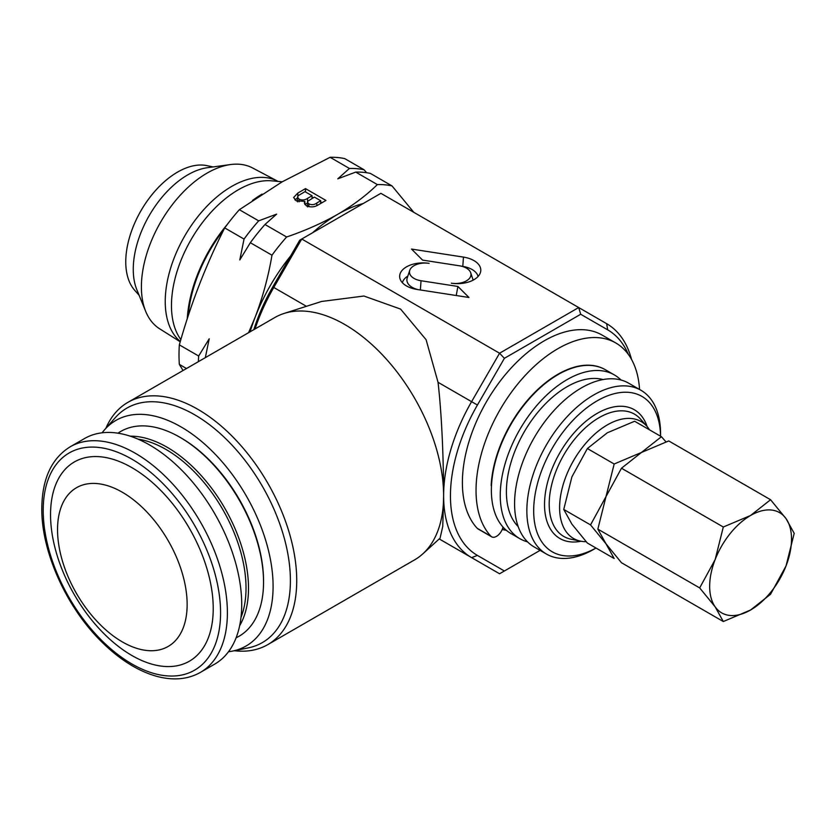 <?xml version="1.0" encoding="UTF-8"?>
<svg xmlns="http://www.w3.org/2000/svg" width="836" height="836" viewBox="0 0 836 836"><rect width="100%" height="100%" fill="white"/><g stroke="black" fill="none" stroke-linecap="round" stroke-linejoin="round"><path stroke-width="1.25" d="M503.011 527.067A9.645 5.57 -60 0 1 491.672 536.827L478.035 528.958A9.645 5.57 -60 0 1 477.272 528.352A115.765 66.838 -60 0 1 462.392 482.602A115.765 66.838 -60 0 1 512.928 366.095A115.765 66.838 -60 0 1 602.129 335.09L615.777 342.959A115.765 66.838 -60 0 1 639.55 389.461M491.672 536.827A9.645 5.57 -60 0 1 490.92 536.231A115.765 66.838 -60 0 1 476.039 490.471A115.765 66.838 -60 0 1 526.565 373.974A115.765 66.838 -60 0 1 615.777 342.959M180.315 341.496A93.987 54.267 -60 0 1 171.62 265.022A93.987 54.267 -60 0 1 231.697 186.418A93.987 54.267 -60 0 1 277.646 181.182A93.987 54.267 -60 0 1 278.064 181.412M180.231 341.767L159.624 328.788A92.9 53.64 -60 0 1 145.725 311.452A92.9 53.64 -60 0 1 207.088 173.104A92.9 53.64 -60 0 1 230.527 164.556A92.9 53.64 -60 0 1 252.503 167.921L277.646 181.182M145.725 311.452L136.853 289.747A77.173 44.559 -60 0 1 187.828 174.818A77.173 44.559 -60 0 1 207.307 167.722L230.527 164.556M139.1 295.254L134.669 290.249A73.296 42.322 -60 0 1 131.816 230.297A73.296 42.322 -60 0 1 177.598 172.08A73.296 42.322 -60 0 1 206.638 165.591L213.19 166.928M180.858 339.615L180.471 339.071A94.541 54.58 -60 0 1 184.557 252.127A94.541 54.58 -60 0 1 253.392 183.074A94.541 54.58 -60 0 1 271.825 180.837L282.223 181.788M187.264 318.746A107.175 61.885 -60 0 1 227.465 224.215M252.43 200.504A107.175 61.885 -60 0 1 262.065 194.109M241.719 604.491A130.228 75.188 60 0 1 214.737 664.108L200.421 672.384A130.228 75.188 60 0 0 227.392 612.767A130.228 75.188 60 0 0 170.544 481.703A130.228 75.188 60 0 0 70.182 446.811L84.509 438.545A130.228 75.188 60 0 1 184.871 473.427A130.228 75.188 60 0 1 241.719 604.491M187.139 604.491A91.647 52.908 60 0 1 122.338 641.902A91.647 52.908 60 0 1 57.538 529.669A91.647 52.908 60 0 1 122.338 492.247A91.647 52.908 60 0 1 187.139 604.491M213.232 608.524A115.034 66.42 60 0 1 131.889 655.497A115.034 66.42 60 0 1 50.547 514.6A115.034 66.42 60 0 1 131.889 467.637A115.034 66.42 60 0 1 213.232 608.524M117.98 433.194A118.273 68.28 60 0 1 179.918 437.27L181.004 437.897A116.727 67.392 -120 0 1 263.539 580.863L263.539 582.117A118.273 68.28 60 0 1 236.107 637.795M183.053 370.505L179.343 364.391A149.529 86.327 -60 0 1 179.343 344.871C190.848 303.792 205.969 264.813 224.717 227.914A149.529 86.327 -60 0 1 239.357 209.7L281.993 181.924L330.115 157.304A149.529 86.327 -60 0 1 344.756 158.621L364.068 169.771L366.649 172.728M188.184 315.924A106.12 61.268 -60 0 1 223.818 229.712M502.227 529.439A96.464 55.698 120 0 0 506.313 530.275M628.317 354.37A130.228 75.188 120 0 0 607.667 329.833L580.696 314.263L504.39 358.32L477.419 405.032A130.228 75.188 120 0 0 450.447 495.79A130.228 75.188 120 0 0 477.419 555.418L504.39 570.988L540.098 550.37M439.234 538.938L471.598 557.622A135.056 77.978 -60 0 1 443.623 495.79A139.884 80.758 -120 0 0 388.207 361.215A139.884 80.758 -120 0 0 284.041 313.458A139.884 80.758 -120 0 0 274.783 317.555L127.877 402.367A139.884 80.758 60 0 1 235.668 439.84A139.884 80.758 60 0 1 296.728 580.612A139.884 80.758 60 0 1 267.75 644.64A139.884 80.758 60 0 1 234.31 650.732M102.117 432.808A130.228 75.188 60 0 1 104.73 429.589L115.347 417.603A135.401 78.176 60 0 1 222.7 435.828A135.401 78.176 60 0 1 290.395 580.612A135.401 78.176 60 0 1 248.292 647.879L232.607 651.077A130.228 75.188 60 0 1 228.51 651.725M105.879 428.293A139.884 80.758 60 0 1 127.877 402.367M104.73 429.589A130.228 75.188 60 0 1 207.986 447.124A130.228 75.188 60 0 1 273.09 586.37A130.228 75.188 60 0 1 232.607 651.077M586.151 541.686A67.528 38.989 -60 0 1 580.592 541.153A67.528 38.989 -60 0 1 561.698 490.241A67.528 38.989 -60 0 1 607.344 424.897A67.528 38.989 -60 0 1 646.897 426.308A67.528 38.989 -60 0 1 649.53 429.85M595.984 548.019A89.713 51.801 -60 0 1 533.681 510.106A89.713 51.801 -60 0 1 597.113 400.872A89.713 51.801 -60 0 1 660.544 436.204M593.706 549.356L595.995 548.029L593.706 549.356A94.541 54.58 -60 0 1 546.43 554.038A94.541 54.58 -60 0 1 531.947 478.276A94.541 54.58 -60 0 1 593.706 394.968A94.541 54.58 -60 0 1 640.972 390.287A94.541 54.58 -60 0 1 660.555 433.57L660.555 436.214M546.43 554.038L534.152 546.943A94.541 54.58 -60 0 1 519.668 471.19A94.541 54.58 -60 0 1 581.428 387.883A94.541 54.58 -60 0 1 628.693 383.201L640.972 390.287M518.163 526.544A85.857 49.575 -60 0 1 512.938 456.404A85.857 49.575 -60 0 1 567.101 386.702A85.857 49.575 -60 0 1 603.028 379.554M527.537 541.864A94.541 54.58 -60 0 1 519.835 538.677A94.541 54.58 -60 0 1 505.341 462.925A94.541 54.58 -60 0 1 567.101 379.607A94.541 54.58 -60 0 1 614.366 374.925A94.541 54.58 -60 0 1 620.991 380.004M519.835 538.677L510.963 533.556A94.541 54.58 -60 0 1 496.469 457.804A94.541 54.58 -60 0 1 558.229 374.486A94.541 54.58 -60 0 1 605.504 369.805L614.366 374.925M504.348 528.477A94.541 54.58 -60 0 1 502.76 528.007M579.254 366.011A85.857 49.575 -60 0 1 579.839 366.158M253.82 329.656A130.228 75.188 -60 0 1 272.776 286.884L299.748 240.162L301.754 239.012L499.573 353.22L578.7 307.543L606.664 323.689A135.056 77.978 -60 0 1 631.535 359.438M284.041 313.458L321.546 301.472L363.921 296.028L400.601 309.09L426.099 339.709L438.043 382.303C442.108 417.718 443.55 462.82 443.623 495.79L442.756 526.408L440.07 538.175L422.828 553.85A139.884 80.758 -120 0 0 443.623 495.79A135.056 77.978 -60 0 1 471.598 401.667L499.573 353.22L504.39 358.32M580.696 314.263L578.7 307.543L380.882 193.325L301.754 239.012L273.78 287.459A135.056 77.978 120 0 0 255.043 328.945M267.75 644.64L414.656 559.827A139.884 80.758 -120 0 0 422.828 553.85M504.39 570.988L499.573 573.768L471.598 557.622L477.419 555.418M416.997 289.444L468.944 297.48L457.909 286.455L421.03 280.75A15.602 9.008 180 0 1 409.755 270.341A15.602 9.008 180 0 1 429.108 263.35A23.398 13.512 0 0 0 400.078 278.963A23.398 13.512 0 0 0 416.997 289.444M451.346 283.195A23.398 13.512 0 0 0 480.376 272.703A23.398 13.512 0 0 0 463.457 257.101L411.521 249.065L422.546 260.09L459.424 265.796A15.602 9.008 180 0 1 470.699 272.787A15.602 9.008 180 0 1 451.346 283.195M478.056 276.507A20.816 12.017 0 0 0 462.789 266.412L461.566 266.224M407.843 276.079A20.816 12.017 0 0 0 402.409 282.756M418.052 289.611A18.183 10.502 180 0 1 407.216 277.939L409.755 270.341M456.226 295.516L457.909 286.455M316.813 202.991L320.71 200.744L314.42 197.108L307.982 201.1L307.481 202.197L308.86 203.9C311.797 205.123 314.451 204.82 316.813 202.991L316.813 205.646M307.543 198.351L312.058 195.749L304.973 191.653L298.473 195.519L297.48 197.108L299.069 199.156C302.151 200.452 304.973 200.18 307.543 198.351L307.543 201.8M320.71 203.472L320.71 200.744M308.86 206.67L308.86 203.9M312.058 198.477L312.058 195.749M299.069 201.842L299.069 199.156M304.889 204.35L307.481 203.117M294.878 199.877L297.48 197.986M312.058 197.139L313.207 197.808M320.71 202.134L321.87 202.803M186.501 368.519L179.343 364.391M198.393 361.654A149.529 86.327 -60 0 1 198.665 356.021L209.219 338.768L205.322 357.651M179.343 344.871L198.665 356.021M304.889 201.392L296.143 200.797L293.635 197.463L297.815 193.064L305.495 188.622L325.956 200.441L318.297 204.862C314.566 207.224 310.543 207.506 306.227 205.708L304.346 203.054L304.889 201.392L304.889 204.569M305.495 191.956L305.495 188.622M244.039 239.075A149.529 86.327 -60 0 1 258.679 220.861L276.632 214.131L264.981 224.497A149.529 86.327 120 0 0 250.34 242.712L239.786 259.965L244.039 239.075L224.717 227.914M239.357 209.7L258.679 220.861M413.83 212.354L392.011 185.905L370.369 173.407A149.529 86.327 120 0 0 355.728 172.101L337.786 178.831L349.427 168.464L330.115 157.304M349.427 168.464A149.529 86.327 -60 0 1 364.068 169.771M264.981 224.497L286.623 236.985A149.529 86.327 120 0 0 271.982 255.199C268.356 276.549 262.765 297.188 255.199 317.084L248.595 332.665M271.982 255.199L250.34 242.712M392.011 185.905A149.529 86.327 120 0 0 377.37 184.589C366.241 195.446 353.085 205.322 337.901 214.204C322.309 223.055 305.213 230.652 286.623 236.985M377.37 184.589L355.728 172.101M250.1 331.798A135.056 77.978 -60 0 1 255.199 317.084A135.056 77.978 -60 0 1 290.656 255.92M312.612 232.742A135.056 77.978 -60 0 1 337.901 214.204A135.056 77.978 -60 0 1 363.2 203.535M179.918 437.27A118.273 68.28 60 0 1 263.539 582.117M605.327 369.711A94.541 54.58 120 0 0 605.159 369.616A94.541 54.58 120 0 0 534.507 392.669A94.541 54.58 120 0 0 491.213 484.535A5.789 3.344 120 0 0 491.463 486.395M587.374 543.055L571.897 524.13L563.746 509.437L571.897 476.875L587.374 448.535L607.344 432.776L634.628 421.25L661.433 436.716L641.452 452.464L614.167 464.001L606.006 496.563L590.54 524.904L606.006 543.818L614.167 558.521L587.374 543.055M563.746 509.437L590.54 524.904M587.374 448.535L614.167 464.001M665.958 441.847L661.433 436.716M723.307 621.535L621.482 562.743L606.006 543.818L597.845 529.125L606.006 496.563L621.482 468.223L641.452 452.464L668.737 440.938L770.573 499.729L750.592 515.478L723.307 527.014L715.146 559.577L699.68 587.917L715.146 606.832L723.307 621.535L750.592 609.998L770.573 594.25L786.039 565.909L794.2 533.347L786.039 518.644L770.573 499.729M597.845 529.125L699.68 587.917M621.482 468.223L723.307 527.014M715.146 606.832A57.883 33.419 -60 0 1 715.146 559.577A57.883 33.419 -60 0 1 750.592 515.478A57.883 33.419 -60 0 1 786.039 518.644A57.883 33.419 -60 0 1 786.039 565.909A57.883 33.419 -60 0 1 750.592 609.998A57.883 33.419 -60 0 1 715.146 606.832M220.568 612.767A125.41 72.408 60 0 1 131.889 663.962A125.41 72.408 60 0 1 43.211 510.368A125.41 72.408 60 0 1 131.889 459.163A125.41 72.408 60 0 1 220.568 612.767M130.217 436.173A115.075 66.441 60 0 1 248.501 588.199A115.075 66.441 60 0 1 239.65 625.715M138.034 439.14A113.184 65.344 60 0 1 246.024 588.074A113.184 65.344 60 0 1 240.977 617.459M580.592 541.153L571.145 539.23A70.642 40.786 -60 0 1 551.384 485.967A70.642 40.786 -60 0 1 599.14 417.624A70.642 40.786 -60 0 1 640.512 419.097L646.897 426.308M580.999 541.237A74.362 42.939 -60 0 1 545.166 494.703A74.362 42.939 -60 0 1 597.113 413.412A74.362 42.939 -60 0 1 647.168 426.621M272.776 286.884L306.425 306.31M438.043 382.303L477.419 405.032M462.789 266.412L463.457 257.101M420.372 289.967L421.03 280.75M607.667 329.833L606.664 323.689M297.815 196.22L297.815 193.064M477.272 528.352L490.92 536.231M70.182 446.811C51.56 458.327 42.103 478.861 41.8 508.392C41.319 551.541 66.295 607.103 101.543 641.703C119.381 659.364 137.647 670.88 156.342 676.23C173.062 680.786 187.755 679.501 200.421 672.384M470.699 272.787L473.155 280.133M307.481 202.197L307.481 206.92M297.48 197.108L297.48 201.831"/></g></svg>

